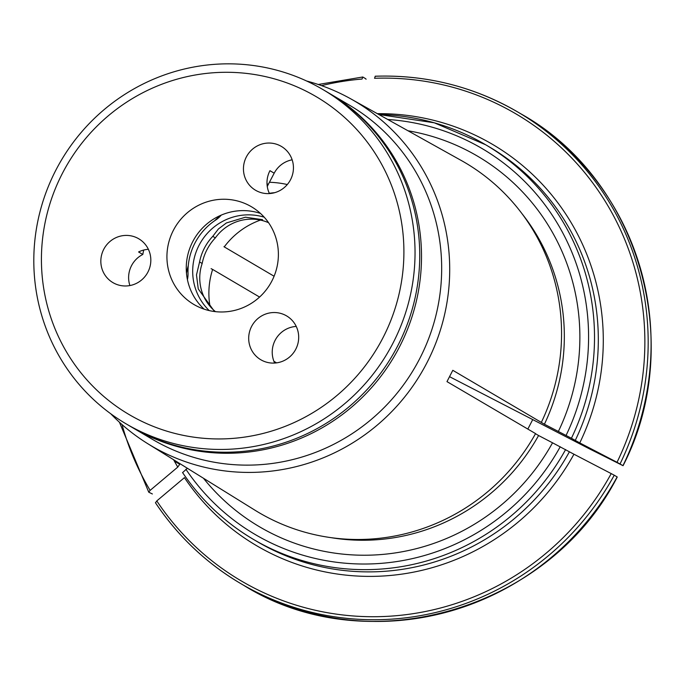 <?xml version="1.0" encoding="UTF-8"?>
<svg xmlns="http://www.w3.org/2000/svg" width="685" height="685" viewBox="0 0 685 685"><rect width="100%" height="100%" fill="white"/><g stroke="black" fill="none" stroke-linecap="round" stroke-linejoin="round"><path stroke-width="1.03" d="M143.696 250.051A111.295 108.692 -59.5 0 0 142.814 254.469A25.439 24.848 -59.5 0 0 129.902 285.559M148.38 249.314A25.439 24.848 -59.5 0 0 138.584 251.969L142.814 254.469M124.867 235.452A25.439 24.848 120.5 0 1 138.738 238.774A25.439 24.848 120.5 0 1 147.241 273.298A25.439 24.848 120.5 0 1 112.931 282.622A25.439 24.848 120.5 0 1 101.62 254.906A25.439 24.848 120.5 0 1 124.867 235.452M214.533 311.538L198.256 288.916L196.492 274.899L199.575 261.953A50.562 49.38 120.5 0 1 212.778 236.342L218.387 228.995L226.384 222.959L245.427 217.205L262.552 219.671M268.563 222.702A44.516 43.48 -59.5 0 0 215.364 237.866A50.562 49.38 -59.5 0 0 202.169 263.477A44.516 43.48 -59.5 0 0 215.45 311.649M212.778 236.342L215.364 237.866M267.004 183.691L268.28 184.445L274.188 173.185A25.439 24.848 -59.5 0 1 292.152 159.81M268.28 184.445A25.439 24.848 -59.5 0 0 267.278 186.585M274.188 173.185L269.95 170.693A25.439 24.848 -59.5 0 0 269.436 193.564M267.475 143.079A25.439 24.848 120.5 0 1 281.347 146.402A25.439 24.848 120.5 0 1 289.858 180.926A25.439 24.848 120.5 0 1 255.539 190.25A25.439 24.848 120.5 0 1 244.237 162.533A25.439 24.848 120.5 0 1 267.475 143.079M296.237 326.428A25.439 24.848 -59.5 0 0 274.676 363.059M272.724 312.574A25.439 24.848 120.5 0 1 286.595 315.896A25.439 24.848 120.5 0 1 295.107 350.42A25.439 24.848 120.5 0 1 260.788 359.736A25.439 24.848 120.5 0 1 249.477 332.019A25.439 24.848 120.5 0 1 272.724 312.574M199.575 261.953L202.169 263.477M166.969 258.964A56.709 55.382 -59.5 0 0 193.889 304.483A56.709 55.382 -59.5 0 0 270.387 283.71A56.709 55.382 -59.5 0 0 251.421 206.742A56.709 55.382 -59.5 0 0 194.309 207.683A56.709 55.382 -59.5 0 0 166.969 258.964M204.147 309.158A56.709 55.382 120.5 0 1 186.294 270.335A56.709 55.382 120.5 0 1 239.818 210.715A56.709 55.382 120.5 0 1 260.488 213.437M126.031 423.809L130.732 426.584A193.966 189.445 -59.5 0 0 236.522 451.894A193.966 189.445 -59.5 0 0 413.731 303.601A193.966 189.445 -59.5 0 0 327.524 92.261L322.815 89.495A193.966 189.445 120.5 0 1 409.031 300.826A193.966 189.445 120.5 0 1 231.813 449.12A193.966 189.445 120.5 0 1 126.031 423.809A193.966 189.445 120.5 0 1 39.816 212.478A193.966 189.445 120.5 0 1 217.025 64.176A193.966 189.445 120.5 0 1 322.815 89.495M215.629 72.61A184.428 180.121 120.5 0 1 383.018 337.688A184.428 180.121 120.5 0 1 69.331 356.542A184.428 180.121 120.5 0 1 215.629 72.61M221.255 215.099A25.439 24.848 120.5 0 1 215.715 220.022A60.417 59.004 120.5 0 0 188.024 273.272A25.439 24.848 120.5 0 1 187.425 279.651M377.307 113.659A232.763 227.326 120.5 0 1 579.767 442.912A1032127.654 12758.159 27.3 0 1 617.031 462.298A270.917 264.598 -59.5 0 0 374.549 78.287L375.269 76.249A273.461 267.082 120.5 0 1 518.16 112.237L521.079 113.95A273.461 267.082 120.5 0 1 622.973 465.62L623.016 465.672A1016901.004 12569.947 -152.7 0 1 589.348 448.803L449.6 376.707M617.031 462.298L623.016 465.672M579.767 442.912L571.427 438.254A228.944 223.601 -59.5 0 0 485.665 144.766A228.944 223.601 -59.5 0 0 378.882 114.532M110.73 413.749A200.131 195.456 -59.5 0 0 147.712 443.666L255.12 510.299A203.077 198.333 -59.5 0 0 535.559 433.605L446.98 381.622L452.802 370.311L544.404 424.22L571.427 438.254M532.63 419.777L527.835 429.075M541.39 422.302A203.077 198.333 -59.5 0 0 461.091 160.384L350.694 98.811A200.131 195.456 -59.5 0 0 306.597 81.001M211.1 268.666L212.641 269.428A76.318 74.537 -59.5 0 0 210.004 306.272M186.474 273.204A98.572 96.277 120.5 0 1 188.281 265.557M214.67 220.733A98.572 96.277 120.5 0 1 220.476 215.441M269.316 193.316A98.572 96.277 120.5 0 1 274.728 192.665M260.437 220.099A76.318 74.537 -59.5 0 0 224.252 246.891L223.944 246.703M175.086 460.645L175.934 462.041L179.735 464.276L177.783 467.084A1032128.16 198001.81 147.7 0 0 150.126 490.374L148.756 492.172M152.387 493.971L148.825 492.241M276.569 362.87L273.931 361.312M321.548 85.625A270.917 264.598 -59.5 0 1 362.057 79.04L362.776 76.994L365.687 78.715A5.086 0.916 -93.4 0 1 366.055 79.272M318.234 84.486L362.776 76.994M224.252 246.891L274.094 276.235M212.641 269.428L259.581 297.059M187.382 468.275L182.604 472.59A228.944 223.601 -59.5 0 0 253.39 539.369L257.192 541.604A228.944 223.601 -59.5 0 0 569.406 451.8L573.944 454.215A1032127.654 12758.159 27.3 0 1 611.208 473.6L614.24 475.21A273.461 267.082 120.5 0 1 240.726 583.569A273.461 267.082 120.5 0 1 155.495 502.799L156.788 500.923A270.917 264.598 -59.5 0 0 611.208 473.6M573.944 454.215A232.763 227.326 120.5 0 1 184.445 477.633A1032127.654 198001.716 147.7 0 0 156.788 500.923M155.495 502.799L155.427 502.73C177.809 536.192 206.236 563.138 240.726 583.569L243.637 585.281A273.461 267.082 120.5 0 0 617.151 476.931L614.24 475.21M569.406 451.8L552.538 442.801A215.004 209.987 -59.5 0 1 203.436 478.233M331.275 537.691A200.962 196.27 -59.5 0 0 538.581 435.523L535.499 433.716M538.581 435.523L552.538 442.801M558.361 431.499A215.004 209.987 -59.5 0 0 407.969 130.758M147.712 443.666A200.131 195.456 -59.5 0 0 260.66 472.076A200.131 195.456 -59.5 0 0 444.051 316.864A200.131 195.456 -59.5 0 0 350.694 98.811M620.062 463.908A273.461 267.082 120.5 0 0 518.16 112.237C474.097 86.627 426.43 74.622 375.166 76.215L375.269 76.249M565.604 449.565A228.944 223.601 -59.5 0 1 253.39 539.369C224.826 522.441 201.202 500.161 182.535 472.539L182.604 472.59M287.298 184.53A98.572 96.277 -59.5 0 0 269.428 182.27M131.614 427.097L152.669 439.487A193.966 189.445 -59.5 0 0 258.45 464.798A193.966 189.445 -59.5 0 0 435.669 316.504A193.966 189.445 -59.5 0 0 349.453 105.173L328.398 92.783M209.233 310.596A55.648 54.346 120.5 0 1 196.321 251.412A55.648 54.346 120.5 0 1 245.247 214.944A55.648 54.346 120.5 0 1 264.213 217.196M132.505 427.62A193.966 189.445 -59.5 0 0 238.286 452.931A193.966 189.445 -59.5 0 0 415.504 304.637A193.966 189.445 -59.5 0 0 329.288 93.306M575.229 440.489A228.944 223.601 -59.5 0 0 489.467 147.001L485.665 144.766L434.264 122.795L378.831 114.506M177.783 467.084A232.763 227.326 120.5 0 1 173.605 459.729M122.033 424.58A270.917 264.598 -59.5 0 0 150.126 490.374M185.892 469.251A223.858 218.635 -59.5 0 0 560.236 446.74M544.404 424.22A200.962 196.27 -59.5 0 0 521.996 213.677M566.067 435.437A223.858 218.635 -59.5 0 0 387.753 119.481M521.079 113.95C638.994 179.727 686.259 342.911 623.076 465.689M617.253 477C549.242 610.224 367.571 662.926 243.637 585.281M148.748 492.172L119.43 422.234"/></g></svg>
